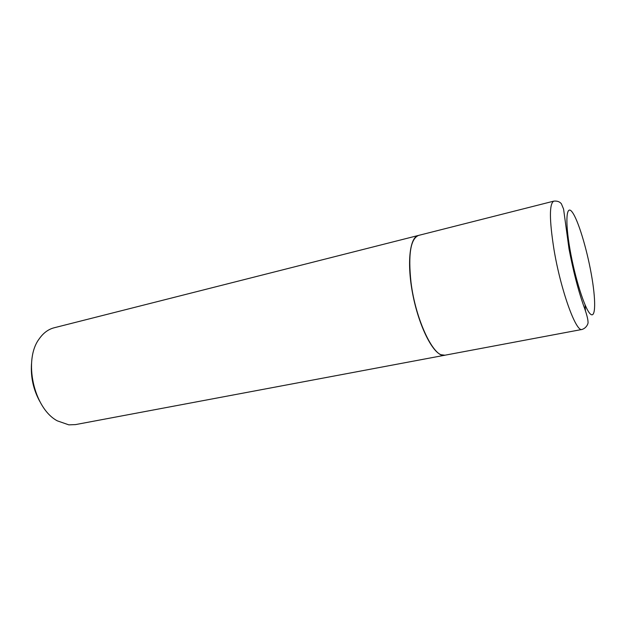 <?xml version="1.0" encoding="UTF-8"?>
<svg xmlns="http://www.w3.org/2000/svg" width="626" height="626" viewBox="0 0 626 626"><rect width="100%" height="100%" fill="white"/><g stroke="black" fill="none" stroke-linecap="round" stroke-linejoin="round"><path stroke-width="0.94" d="M444.976 355.2C434.287 358.964 415.578 320.434 410.992 282.209C408.05 254.359 410.578 238.756 418.575 235.407L553.775 201.142C549.252 203.685 549.315 219.757 553.955 249.359C560.693 290.12 576.045 332.516 582.063 329.448L444.976 355.2M444.89 355.216L440.923 354.707C431.369 350.967 418.591 324.385 412.792 294.463C406.916 264.532 409.435 238.882 417.542 235.744L418.481 235.431M444.796 355.232L75.511 424.6L68.813 424.851L57.31 420.844C33.765 408.442 23.084 359.989 39.235 338.83C43.335 332.969 48.312 329.284 54.165 327.774L418.395 235.454M39.774 401.415C33.381 389.685 30.627 377.165 31.496 363.839M585.075 304.925L585.459 311.044M591.288 274.008C595.968 299.815 595.858 319.166 590.349 314.002C584.919 309.275 574.989 278.304 569.996 249.484C564.91 220.579 566.373 203.943 572.266 212.167C578.103 219.984 586.679 248.256 591.288 274.008M553.775 201.142C557.163 200.79 559.699 201.674 561.381 203.779L563.58 209.076L569.011 248.843C573.126 270.463 577.908 289.173 583.362 304.964C586.499 313.368 588.064 319.197 588.049 322.453C588.354 322.546 587.188 327.774 582.063 329.448"/></g></svg>
